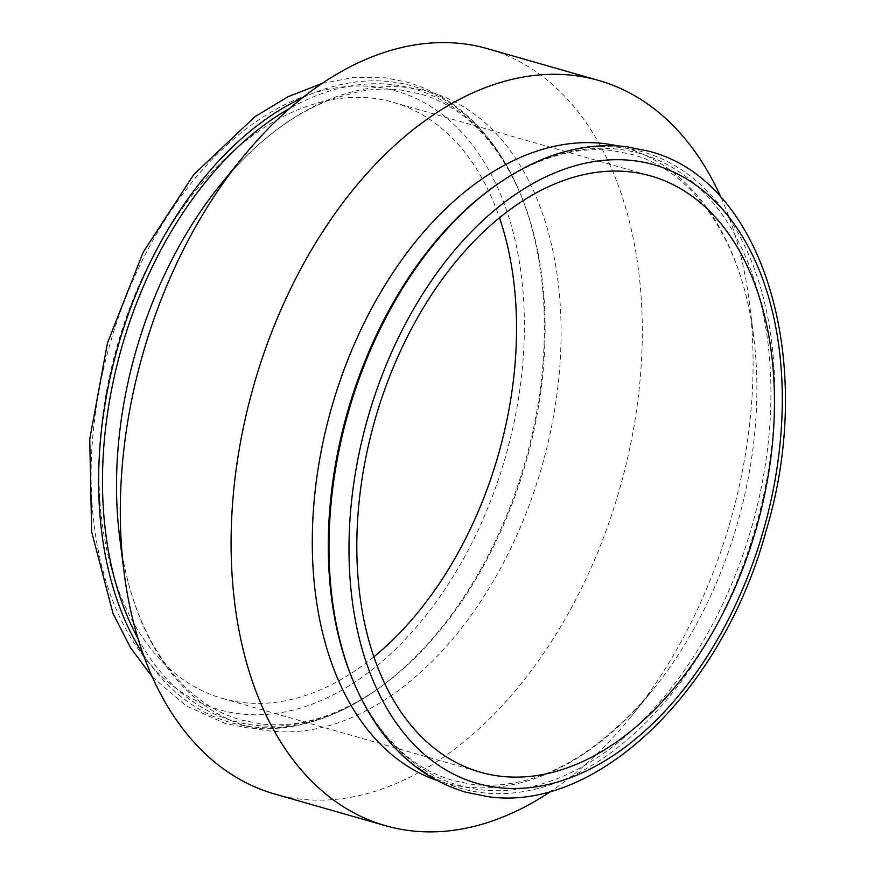 <?xml version="1.0" encoding="UTF-8"?>
<svg xmlns="http://www.w3.org/2000/svg" width="875" height="875" viewBox="0 0 875 875"><rect width="100%" height="100%" fill="white"/><g stroke="black" fill="none" stroke-linecap="round" stroke-linejoin="round"><path stroke-width="0.66" stroke-dasharray="4.38 3.28" d="M373.942 656.764A310.056 198.22 -74 0 1 242.441 702.494A310.056 198.22 106 0 1 222.534 698.491A310.056 198.22 106 0 1 113.061 361.2A310.056 198.22 106 0 1 373.078 98.263A310.056 198.22 -74 0 1 392.973 102.266A310.056 198.22 -74 0 1 499.45 217.711M274.739 794.03A387.57 247.778 106 0 0 299.622 799.039A387.57 247.778 -74 0 0 624.641 470.367A387.57 247.778 -74 0 0 487.802 48.759M721.033 197.488A387.57 247.778 -74 0 1 749.383 302.663A387.57 247.778 -74 0 1 631.006 716.756A387.57 247.778 -74 0 1 551.348 791.055M631.006 716.756L652.903 689.806C593.819 759.139 533.75 790.694 472.708 784.481L453.228 780.566C410.156 768.086 376.742 734.737 352.997 680.531A328.661 210.12 106 0 0 480.353 789.753A328.661 210.12 -74 0 0 759.784 494.703A328.661 210.12 -74 0 0 618.833 149.275A328.661 210.12 106 0 0 494.233 186.462C535.27 158.036 574.766 146.092 612.719 150.609L632.198 154.525C693.077 170.778 742.033 240.067 753.725 337.116A330.094 211.039 -74 0 1 652.903 689.806A330.094 211.039 -74 0 1 465.073 786.877A330.094 211.039 106 0 1 436.253 780.183M302.422 97.792A330.98 211.608 106 0 1 391.234 81.802A330.98 211.608 -74 0 1 519.498 191.8A330.98 211.608 -74 0 1 377.256 689.358L379.159 688.012C338.122 716.439 298.627 728.383 260.673 723.866L241.194 719.95C180.316 703.708 131.37 634.408 119.667 537.359A330.094 211.039 106 0 0 269.238 730.888A330.094 211.039 -74 0 0 549.894 434.547A330.094 211.039 -74 0 0 408.33 87.598A330.094 211.039 106 0 0 220.489 184.68C255.981 141.586 293.825 112.82 334.009 98.372L358.444 91.678C372.98 88.911 387.067 88.353 400.684 89.994L420.164 93.909C463.236 106.389 496.65 139.738 520.395 193.944A328.661 210.12 -74 0 1 379.159 688.012A328.661 210.12 -74 0 1 254.559 725.211A328.661 210.12 106 0 1 138.053 638.608M143.292 654.423A330.98 211.608 106 0 0 251.781 726.819A330.98 211.608 -74 0 0 377.256 689.358C334.053 719.709 290.708 732.528 247.198 727.825L224.733 723.308L186.025 705.753L152.359 676.988M375.528 86.931A321.683 205.658 106 0 0 102.025 375.725A321.683 205.658 106 0 0 239.991 713.825A321.683 205.658 -74 0 0 513.483 425.031A321.683 205.658 -74 0 0 375.528 86.931M322.044 83.431L354.08 77.405L385.503 77.842L407.969 82.37C457.548 97.53 494.725 134.006 519.498 191.8L520.395 193.944A328.661 210.12 -74 0 0 393.039 84.722A328.661 210.12 106 0 0 289.614 108.445M617.586 145.873A330.094 211.039 -74 0 1 753.725 337.116L749.383 302.663M353.894 682.686A330.98 211.608 106 0 0 482.158 792.673A330.98 211.608 -74 0 0 763.558 495.534A330.98 211.608 -74 0 0 621.611 147.656A330.98 211.608 106 0 0 496.136 185.117M392.973 102.266L650.858 175.984M222.534 698.491L480.419 772.209"/><path stroke-width="1.31" d="M630.962 171.981A310.056 198.22 -74 0 1 650.858 175.984A310.056 198.22 -74 0 1 760.331 513.275A310.056 198.22 -74 0 1 500.314 776.212A310.056 198.22 106 0 1 480.419 772.209A310.056 198.22 106 0 1 370.945 434.919A310.056 198.22 106 0 1 630.962 171.981M499.45 217.711A310.056 198.22 -74 0 1 373.942 656.764M385.591 825.716A387.57 247.778 106 0 1 248.752 404.108A387.57 247.778 106 0 1 573.77 75.436A387.57 247.778 -74 0 1 598.653 80.445L487.802 48.759A387.57 247.778 -74 0 0 462.919 43.75A387.57 247.778 106 0 0 242.386 157.719A387.57 247.778 106 0 0 124.009 571.812A387.57 247.778 106 0 0 274.739 794.03L385.591 825.716A387.57 247.778 106 0 0 410.473 830.725A387.57 247.778 -74 0 0 551.348 791.055M598.653 80.445A387.57 247.778 -74 0 1 721.033 197.488M633.402 160.65A321.683 205.658 106 0 0 359.909 449.444A321.683 205.658 106 0 0 497.864 787.544A321.683 205.658 -74 0 0 771.367 498.761A321.683 205.658 -74 0 0 633.402 160.65M494.233 186.462A328.661 210.12 106 0 0 352.997 680.531L353.894 682.686A330.98 211.608 106 0 1 496.136 185.117L494.233 186.462M242.386 157.719L220.489 184.68A330.094 211.039 106 0 0 119.667 537.359L124.009 571.812M302.422 97.792A330.98 211.608 106 0 0 118.059 346.15A330.98 211.608 106 0 0 143.292 654.423M289.614 108.445A328.661 210.12 106 0 0 138.053 638.608M617.586 145.873A330.094 211.039 -74 0 0 604.155 143.588A330.094 211.039 106 0 0 328.891 417.463A330.094 211.039 106 0 0 436.253 780.183M353.894 682.686C378.667 740.48 415.844 776.956 465.423 792.116L487.889 796.633C596.892 812.82 722.63 690.441 765.888 531.595C817.359 362.086 763.612 179.944 648.659 151.178L626.194 146.65C582.684 141.947 539.339 154.766 496.136 185.117M152.359 676.988L130.594 647.85L113.017 613.419L91.623 531.77L89.753 439.02L107.439 343.109L143.117 252.35L193.725 174.606L255.041 116.594L288.159 96.666L322.044 83.431"/></g></svg>
